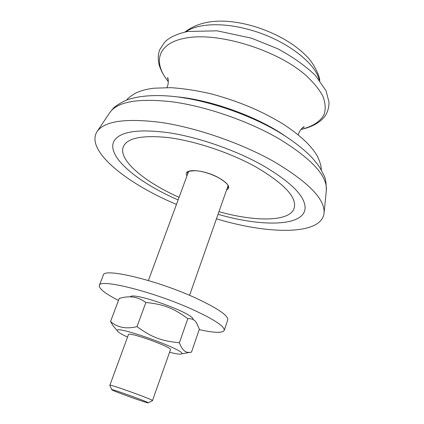 <?xml version="1.0" encoding="UTF-8"?>
<svg xmlns="http://www.w3.org/2000/svg" width="424" height="424" viewBox="0 0 424 424"><rect width="100%" height="100%" fill="white"/><g stroke="black" fill="none" stroke-linecap="round" stroke-linejoin="round"><path stroke-width="0.64" d="M169.584 352.238C176.23 353.95 180.179 354.506 181.43 353.908C188.802 351.242 113.351 324.079 117.331 330.831C117.914 332.093 121.312 334.181 127.523 337.096M152.454 400.691L170.464 349.731C172.754 347.378 128.949 331.531 128.472 334.541L109.832 385.347M190.954 352.243L188.362 352.625M179.4 342.74C181.938 349.715 185.378 352.927 189.724 352.376L191.478 352.153L199.359 329.183L196.407 322.675C194.542 319.733 191.674 318.392 187.806 318.647C173.469 308.11 163.606 304.273 145.867 302.487C138.542 297.091 130.375 295.56 121.365 297.897L119.25 298.411L110.547 321.482C117.331 327.54 126.151 329.257 137.01 326.634C151.644 337.34 161.777 341.15 179.4 342.74L187.806 318.647M115.264 328.361L112.895 325.537L110.547 321.482M130.534 296.466C136.062 292.655 191.33 312.552 193.159 319.012M145.867 302.487L137.01 326.634M118.482 300.457C105.226 293.609 98.845 288.606 99.338 285.453C99.152 278.287 152.598 291.426 191.897 309.213C214.078 319.357 224.847 326.422 224.217 330.413C222.531 333.195 214.194 332.93 199.211 329.618M99.338 285.453L103.313 275.171C103.35 267.475 156.748 280.079 195.777 298.077C217.804 308.354 228.446 315.647 227.709 319.956L224.217 330.413M152.576 400.648L152.582 400.632C153.79 399.89 109.572 383.964 109.784 385.215L111.777 389.683C111.687 388.76 149.062 402.222 148.193 402.795C149.084 404.046 110.293 390.08 111.777 389.683L111.782 389.677M218.954 211.687C253.833 221.429 286.82 221.906 293.466 209.912C298.602 199.057 285.983 184.684 255.608 166.78C229.808 152.502 194.658 140.837 167.798 137.524C140.174 134.827 125.175 138.473 122.79 148.464C120.262 161.942 145.983 182.606 179.071 197.33M218.037 214.3C261.274 226.861 303.043 226.655 305.052 208.868C305.948 196.9 291.574 182.256 261.921 164.936C235.029 149.969 198.713 137.387 169.452 132.834C139.268 128.79 120.962 131.27 114.528 140.275C104.739 155.258 136.793 182.044 178.112 199.927M216.447 218.816C268.26 234.504 320.767 235.474 324.005 213.638C325.542 199.651 308.789 182.267 273.734 161.48C241.542 143.344 197.425 128 162.175 122.6C125.907 117.883 104.145 120.973 96.884 131.869C85.463 150.758 126.538 183.481 176.458 204.421M176.978 96.858C210.808 99.857 256.594 116.34 284.584 135.59M168.333 81.583C152.64 62.673 157.161 43.036 185.717 38.091C217.947 31.736 276.967 49.794 305.9 75.35C313.585 82.484 319.256 89.459 322.918 96.285C325.372 102.857 325.817 108.804 324.259 114.114C320.618 121.518 312.424 126.681 301.003 129.347M187.599 174.206L187.631 172.605C186.936 171.487 189.851 170.856 196.386 170.724C203.631 171.54 210.961 173.84 218.381 177.63C230.741 185.081 227.736 186.496 228.117 187.18L227.121 188.436M226.549 190.063C231.054 187.53 228.372 183.385 218.493 177.63C203.144 169.128 181.923 168.206 187.005 175.828M110.24 111.973L113.431 108.21C115.286 106.207 119.287 103.647 125.435 100.515C137.143 96.041 152.38 94.61 171.148 96.216C204.119 99.296 246.328 113.155 277.275 131.154C291.85 139.851 303.542 148.803 312.34 157.998C316.384 162.768 318.965 166.102 320.088 167.999L323.936 175.425C325.515 177.799 326.305 182.929 326.3 190.805C327.842 176.347 312.032 158.984 278.881 138.717C248.448 121.073 206.7 106.588 173.024 101.919C138.319 97.944 117.204 101.575 109.668 112.816L97.382 131.127M319.214 79.85C315.016 61.952 283.645 38.648 248.543 29.457C222.086 22.181 197.271 23.601 185.855 31.837M168.333 81.678C164.062 76.336 161.046 70.903 159.276 65.381C157.781 59.609 157.929 54.394 159.721 49.73L164.66 42.204C169.234 37.423 176.893 33.851 187.636 31.487L217.12 30.82L251.522 38.192L277.582 48.702C292.279 56.503 304.898 65.428 315.435 75.483L326.088 90.842L328.992 102.147C329.072 107.06 327.895 111.496 325.473 115.46C322.362 120.13 314.91 126.543 300.945 129.421M302.036 128.196L304.125 126.93C304.443 125.7 299.164 130.221 298.279 134.869M168.275 80.041L167.469 77.73C168.01 76.585 169.197 83.433 166.918 87.577M126.824 99.969C127.216 98.781 130.036 96.566 135.272 93.322C140.317 90.773 146.598 89.061 154.103 88.197L170.755 87.667C183.29 88.473 196.757 90.535 211.157 93.847C241.924 102.205 263.182 112.01 282.808 123.866C301.877 136.358 311.28 146.084 317.189 155.82C321.164 163.823 321.387 168.757 321.27 169.976M181.43 353.908L189.724 352.376M117.331 330.831L112.895 325.537M188.569 171.582L148.389 280.524M228.048 185.797L189.565 295.348M148.193 402.795L152.582 400.632M114.528 140.275L115.121 139.448M305.052 208.868L305.121 207.845M122.79 148.464L122.653 149.534M292.889 210.829L293.466 209.912M326.3 190.805L324.095 212.747M184.959 32.033C200.653 20.114 222.738 17.956 251.209 25.546C267.083 30.072 281.255 36.644 293.737 45.267C299.005 49.179 302.964 52.523 305.609 55.284C312.514 61.199 319.707 75.249 319.781 80.571"/></g></svg>
